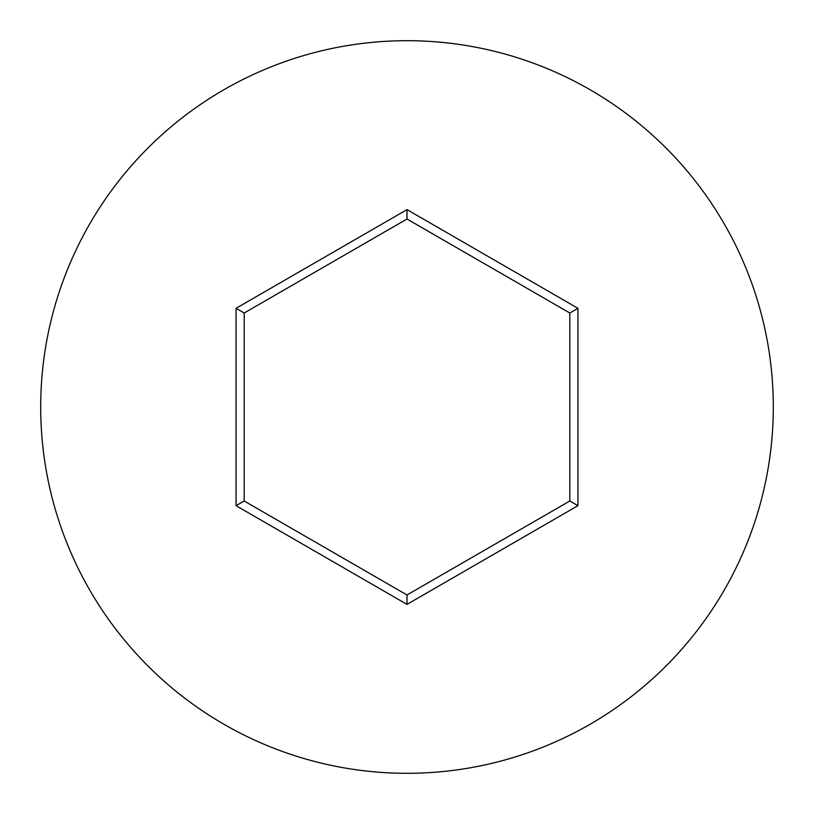 <?xml version="1.0" encoding="UTF-8"?>
<svg xmlns="http://www.w3.org/2000/svg" width="814" height="814" viewBox="0 0 814 814"><rect width="100%" height="100%" fill="white"/><g stroke="black" fill="none" stroke-linecap="round" stroke-linejoin="round"><path stroke-width="1.22" d="M773.3 407A366.3 366.3 0 0 0 407 40.7A366.3 366.3 0 0 0 40.7 407A366.3 366.3 0 0 0 407 773.3A366.3 366.3 0 0 0 773.3 407M236.06 505.687L236.06 308.313L407 209.615L577.94 308.313L577.94 505.687L407 604.385L236.06 505.687L244.2 500.997L407 594.983L569.8 500.997L569.8 313.003L407 219.017L244.2 313.003L244.2 500.997M407 604.385L407 594.983M569.8 500.997L577.94 505.687M569.8 313.003L577.94 308.313M407 219.017L407 209.615M236.06 308.313L244.2 313.003"/></g></svg>
